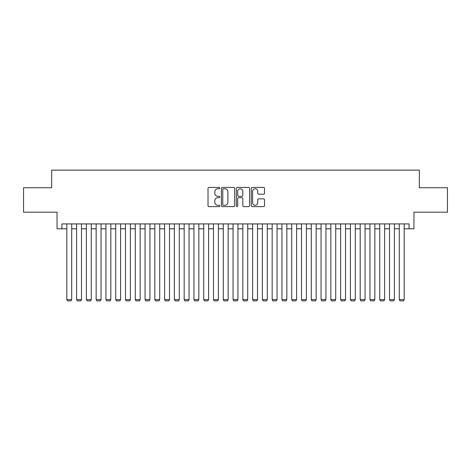 <?xml version="1.0" encoding="UTF-8"?>
<svg xmlns="http://www.w3.org/2000/svg" width="471" height="471" viewBox="0 0 471 471"><rect width="100%" height="100%" fill="white"/><g stroke="black" fill="none" stroke-linecap="round" stroke-linejoin="round"><path stroke-width="0.71" d="M219.857 188.094A0.671 0.671 0 0 0 219.186 187.423L208.983 187.423A0.96 0.96 0 0 0 208.023 188.382L208.023 205.662A0.96 0.96 0 0 0 208.983 206.622L219.186 206.622A0.671 0.671 0 0 0 219.857 205.951A0.671 0.671 0 0 0 219.186 205.274L217.861 205.274A3.073 3.073 0 0 1 214.794 202.206L214.794 200.764A3.073 3.073 0 0 1 217.861 197.69L219.186 197.69A0.671 0.671 0 0 0 219.857 197.019A0.671 0.671 0 0 0 219.186 196.348L217.861 196.348A3.073 3.073 0 0 1 214.794 193.281L214.794 191.838A3.073 3.073 0 0 1 217.861 188.765L219.186 188.765A0.671 0.671 0 0 0 219.857 188.094M263.554 194.187A0.96 0.96 0 0 0 264.514 193.228L264.514 188.382A0.96 0.96 0 0 0 263.554 187.423L252.226 187.423A0.96 0.96 0 0 0 251.267 188.382L251.267 205.662A0.96 0.96 0 0 0 252.226 206.622L263.554 206.622A0.96 0.96 0 0 0 264.514 205.662L264.514 199.804A0.96 0.96 0 0 0 263.554 198.844L258.703 198.844A0.96 0.96 0 0 0 257.743 199.804L257.743 202.707A2.567 2.567 0 0 1 255.176 205.274A2.567 2.567 0 0 1 252.609 202.707L252.609 191.332A2.567 2.567 0 0 1 255.176 188.765A2.567 2.567 0 0 1 257.743 191.332L257.743 193.228A0.96 0.96 0 0 0 258.703 194.187L263.554 194.187M61.931 228.8L61.931 223.913L409.069 223.913L409.069 228.8L413.956 228.8L413.956 212.18L447.45 212.18L447.45 187.735L419.337 187.735L419.337 170.131L51.663 170.131L51.663 187.735L23.55 187.735L23.55 212.18L57.044 212.18L57.044 228.8L66.817 228.8M234.658 188.382A0.96 0.96 0 0 0 233.698 187.423L222.377 187.423A0.96 0.96 0 0 0 221.417 188.382L221.417 205.662A0.96 0.96 0 0 0 222.377 206.622L233.698 206.622A0.96 0.96 0 0 0 234.658 205.662L234.658 188.382M237.302 187.423L248.623 187.423A0.96 0.96 0 0 1 249.583 188.382L249.583 205.662A0.96 0.96 0 0 1 248.623 206.622L243.778 206.622A0.96 0.96 0 0 1 242.818 205.662L242.818 198.656A0.96 0.96 0 0 0 241.858 197.69L238.644 197.69A0.96 0.96 0 0 0 237.684 198.656L237.684 205.951A0.671 0.671 0 0 1 237.013 206.622A0.671 0.671 0 0 1 236.342 205.951L236.342 188.382A0.96 0.96 0 0 1 237.302 187.423M71.71 228.8L76.596 228.8M81.489 228.8L86.376 228.8M91.268 228.8L96.155 228.8M101.047 228.8L105.934 228.8M110.826 228.8L115.713 228.8M120.6 228.8L125.492 228.8M130.379 228.8L135.271 228.8M140.158 228.8L145.05 228.8M149.937 228.8L154.829 228.8M159.716 228.8L164.603 228.8M169.495 228.8L174.382 228.8M179.274 228.8L184.161 228.8M189.054 228.8L193.94 228.8M198.833 228.8L203.719 228.8M208.612 228.8L213.498 228.8M218.385 228.8L223.278 228.8M228.164 228.8L233.057 228.8M237.943 228.8L242.836 228.8M247.722 228.8L252.615 228.8M257.502 228.8L262.388 228.8M267.281 228.8L272.167 228.8M277.06 228.8L281.946 228.8M286.839 228.8L291.726 228.8M296.618 228.8L301.505 228.8M306.397 228.8L311.284 228.8M316.171 228.8L321.063 228.8M325.95 228.8L330.842 228.8M335.729 228.8L340.621 228.8M345.508 228.8L350.4 228.8M355.287 228.8L360.174 228.8M365.066 228.8L369.953 228.8M374.845 228.8L379.732 228.8M384.624 228.8L389.511 228.8M394.404 228.8L399.29 228.8M404.183 228.8L409.069 228.8M223.431 188.765A0.671 0.671 0 0 0 222.759 189.436L222.759 204.602A0.671 0.671 0 0 0 223.431 205.274L224.82 205.274A3.073 3.073 0 0 0 227.893 202.206L227.893 191.838A3.073 3.073 0 0 0 224.82 188.765L223.431 188.765M242.818 191.385A2.567 2.567 0 0 0 240.251 188.812A2.567 2.567 0 0 0 237.684 191.385L237.684 195.388A0.96 0.96 0 0 0 238.644 196.348L241.858 196.348A0.96 0.96 0 0 0 242.818 195.388L242.818 191.385M71.71 223.913L71.71 299.597L66.817 299.597L66.817 223.913M71.71 299.597L70.974 300.869L67.553 300.869L66.817 299.597M81.489 223.913L81.489 299.597L76.596 299.597L76.596 223.913M81.489 299.597L80.753 300.869L77.332 300.869L76.596 299.597M91.268 223.913L91.268 299.597L86.376 299.597L86.376 223.913M91.268 299.597L90.532 300.869L87.111 300.869L86.376 299.597M101.047 223.913L101.047 299.597L96.155 299.597L96.155 223.913M101.047 299.597L100.311 300.869L96.891 300.869L96.155 299.597M110.826 223.913L110.826 299.597L105.934 299.597L105.934 223.913M110.826 299.597L110.09 300.869L106.67 300.869L105.934 299.597M120.6 223.913L120.6 299.597L115.713 299.597L115.713 223.913M120.6 299.597L119.87 300.869L116.449 300.869L115.713 299.597M130.379 223.913L130.379 299.597L125.492 299.597L125.492 223.913M130.379 299.597L129.649 300.869L126.222 300.869L125.492 299.597M140.158 223.913L140.158 299.597L135.271 299.597L135.271 223.913M140.158 299.597L139.428 300.869L136.001 300.869L135.271 299.597M149.937 223.913L149.937 299.597L145.05 299.597L145.05 223.913M149.937 299.597L149.207 300.869L145.78 300.869L145.05 299.597M159.716 223.913L159.716 299.597L154.829 299.597L154.829 223.913M159.716 299.597L158.98 300.869L155.56 300.869L154.829 299.597M169.495 223.913L169.495 299.597L164.603 299.597L164.603 223.913M169.495 299.597L168.759 300.869L165.339 300.869L164.603 299.597M179.274 223.913L179.274 299.597L174.382 299.597L174.382 223.913M179.274 299.597L178.538 300.869L175.118 300.869L174.382 299.597M189.054 223.913L189.054 299.597L184.161 299.597L184.161 223.913M189.054 299.597L188.318 300.869L184.897 300.869L184.161 299.597M198.833 223.913L198.833 299.597L193.94 299.597L193.94 223.913M198.833 299.597L198.097 300.869L194.676 300.869L193.94 299.597M208.612 223.913L208.612 299.597L203.719 299.597L203.719 223.913M208.612 299.597L207.876 300.869L204.455 300.869L203.719 299.597M218.385 223.913L218.385 299.597L213.498 299.597L213.498 223.913M218.385 299.597L217.655 300.869L214.234 300.869L213.498 299.597M228.164 223.913L228.164 299.597L223.278 299.597L223.278 223.913M228.164 299.597L227.434 300.869L224.008 300.869L223.278 299.597M237.943 223.913L237.943 299.597L233.057 299.597L233.057 223.913M237.943 299.597L237.213 300.869L233.787 300.869L233.057 299.597M247.722 223.913L247.722 299.597L242.836 299.597L242.836 223.913M247.722 299.597L246.992 300.869L243.566 300.869L242.836 299.597M257.502 223.913L257.502 299.597L252.615 299.597L252.615 223.913M257.502 299.597L256.766 300.869L253.345 300.869L252.615 299.597M267.281 223.913L267.281 299.597L262.388 299.597L262.388 223.913M267.281 299.597L266.545 300.869L263.124 300.869L262.388 299.597M277.06 223.913L277.06 299.597L272.167 299.597L272.167 223.913M277.06 299.597L276.324 300.869L272.903 300.869L272.167 299.597M286.839 223.913L286.839 299.597L281.946 299.597L281.946 223.913M286.839 299.597L286.103 300.869L282.682 300.869L281.946 299.597M296.618 223.913L296.618 299.597L291.726 299.597L291.726 223.913M296.618 299.597L295.882 300.869L292.462 300.869L291.726 299.597M306.397 223.913L306.397 299.597L301.505 299.597L301.505 223.913M306.397 299.597L305.661 300.869L302.241 300.869L301.505 299.597M316.171 223.913L316.171 299.597L311.284 299.597L311.284 223.913M316.171 299.597L315.44 300.869L312.02 300.869L311.284 299.597M325.95 223.913L325.95 299.597L321.063 299.597L321.063 223.913M325.95 299.597L325.22 300.869L321.793 300.869L321.063 299.597M335.729 223.913L335.729 299.597L330.842 299.597L330.842 223.913M335.729 299.597L334.999 300.869L331.572 300.869L330.842 299.597M345.508 223.913L345.508 299.597L340.621 299.597L340.621 223.913M345.508 299.597L344.778 300.869L341.351 300.869L340.621 299.597M355.287 223.913L355.287 299.597L350.4 299.597L350.4 223.913M355.287 299.597L354.551 300.869L351.13 300.869L350.4 299.597M365.066 223.913L365.066 299.597L360.174 299.597L360.174 223.913M365.066 299.597L364.33 300.869L360.91 300.869L360.174 299.597M374.845 223.913L374.845 299.597L369.953 299.597L369.953 223.913M374.845 299.597L374.109 300.869L370.689 300.869L369.953 299.597M384.624 223.913L384.624 299.597L379.732 299.597L379.732 223.913M384.624 299.597L383.889 300.869L380.468 300.869L379.732 299.597M394.404 223.913L394.404 299.597L389.511 299.597L389.511 223.913M394.404 299.597L393.668 300.869L390.247 300.869L389.511 299.597M404.183 223.913L404.183 299.597L399.29 299.597L399.29 223.913M404.183 299.597L403.447 300.869L400.026 300.869L399.29 299.597"/></g></svg>
